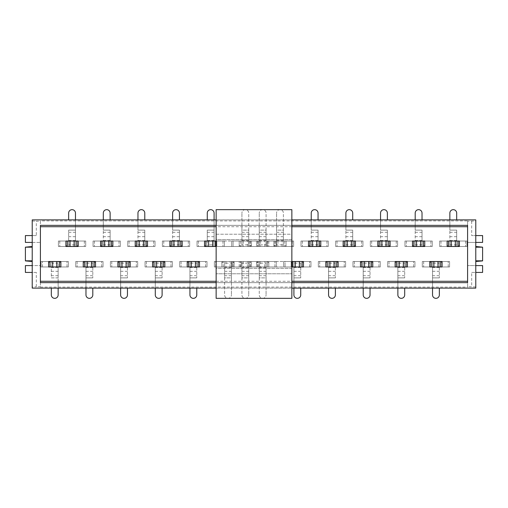 <?xml version="1.0" encoding="UTF-8"?>
<svg xmlns="http://www.w3.org/2000/svg" width="508" height="508" viewBox="0 0 508 508"><rect width="100%" height="100%" fill="white"/><g stroke="black" fill="none" stroke-linecap="round" stroke-linejoin="round"><path stroke-width="0.38" stroke-dasharray="2.54 1.91" d="M440.715 266.96L440.715 261.506L422.294 261.506L422.294 266.96L422.294 261.506L423.659 261.506L423.659 266.96L423.659 261.506L439.35 261.506L439.35 266.96L422.294 266.96L429.8 266.96L422.294 266.96L422.294 261.506L449.58 261.506L449.58 266.96L422.294 266.96L422.294 261.506L429.8 261.506L429.8 262.871L431.165 261.506L429.8 262.871L429.8 266.96L442.081 266.96L442.081 262.871L440.715 261.506L442.081 262.871M459.403 245.129L458.038 246.494L459.403 245.129L459.403 241.04L447.129 241.04L447.129 245.129L448.488 246.494L447.129 245.129M406.057 266.96L406.057 261.506L387.642 261.506L387.642 266.96L387.642 261.506L389.007 261.506L389.007 266.96L389.007 261.506L404.692 261.506L404.692 266.96L387.642 266.96L395.141 266.96L387.642 266.96L387.642 261.506L414.928 261.506L414.928 266.96L387.642 266.96L387.642 261.506L395.141 261.506L395.141 262.871L396.507 261.506L395.141 262.871L395.141 266.96L407.422 266.96L407.422 262.871L406.057 261.506L407.422 262.871M424.751 245.129L423.386 246.494L424.751 245.129L424.751 241.04L412.471 241.04L412.471 245.129L413.836 246.494L412.471 245.129M371.405 266.96L371.405 261.506L352.984 261.506L352.984 266.96L352.984 261.506L354.349 261.506L354.349 266.96L354.349 261.506L370.04 261.506L370.04 266.96L352.984 266.96L360.49 266.96L352.984 266.96L352.984 261.506L380.27 261.506L380.27 266.96L352.984 266.96L352.984 261.506L360.49 261.506L360.49 262.871L361.855 261.506L360.49 262.871L360.49 266.96L372.77 266.96L372.77 262.871L371.405 261.506L372.77 262.871M390.093 245.129L388.734 246.494L390.093 245.129L390.093 241.04L377.819 241.04L377.819 245.129L379.184 246.494L377.819 245.129M336.747 266.96L336.747 261.506L318.332 261.506L318.332 266.96L318.332 261.506L319.697 261.506L319.697 266.96L319.697 261.506L335.382 261.506L335.382 266.96L318.332 266.96L325.831 266.96L318.332 266.96L318.332 261.506L345.618 261.506L345.618 266.96L318.332 266.96L318.332 261.506L325.831 261.506L325.831 262.871L327.196 261.506L325.831 262.871L325.831 266.96L338.112 266.96L338.112 262.871L336.747 261.506L338.112 262.871M355.441 245.129L354.076 246.494L355.441 245.129L355.441 241.04L343.16 241.04L343.16 245.129L344.526 246.494L343.16 245.129M291.859 266.96L216.141 266.96L216.141 268.326L291.859 268.326L291.859 261.506L216.141 261.506L216.141 268.326L216.141 266.96L291.859 266.96L291.859 268.326L216.141 268.326L216.141 273.78L291.859 273.78L216.141 273.78L216.141 298.342L291.859 298.342L291.859 266.96L291.179 266.96L291.179 261.506L291.179 266.96L283.674 266.96L283.674 261.506L310.959 261.506L310.959 266.96L283.674 266.96L291.179 266.96L291.179 262.871L292.544 261.506L291.179 262.871L291.179 266.96L303.46 266.96L303.46 262.871L302.095 261.506L303.46 262.871M320.783 245.129L319.424 246.494L320.783 245.129L320.783 241.04L308.508 241.04L308.508 245.129L309.874 246.494L308.508 245.129M256.521 262.871L256.521 266.96L268.802 266.96L268.802 262.871L267.437 261.506L268.802 262.871L268.802 266.96L268.802 261.506L276.308 261.506L276.308 266.96L249.022 266.96L249.022 261.506L276.308 261.506L276.308 266.96L268.802 266.96L268.802 261.506L257.886 261.506L256.521 262.871L256.521 266.96L249.022 266.96L249.022 261.506L257.886 261.506L256.521 262.871M283.401 244.856L283.401 230.124L276.581 230.124L276.581 213.068L276.581 230.124L283.401 230.124L283.401 213.068A3.41 3.41 0 0 0 279.991 209.658A3.41 3.41 0 0 0 276.581 213.068A3.41 3.41 0 0 1 279.991 209.658A3.41 3.41 0 0 1 283.401 213.068L283.401 241.04L293.637 241.04L273.85 241.04L273.85 245.129L275.215 246.494L273.85 245.129L273.85 241.04L273.85 246.494L266.344 246.494L266.344 241.04L293.637 241.04L293.637 246.494L266.344 246.494L266.344 241.04L273.85 241.04L273.85 246.494L284.766 246.494L286.131 245.129L286.131 241.04L266.344 241.04L266.344 246.494L276.581 246.494L276.581 241.04L267.71 241.04L267.71 246.494L267.71 241.04L266.344 241.04L266.344 246.494L284.766 246.494L286.131 245.129L286.131 241.04L293.637 241.04L293.637 246.494L276.581 246.494L276.581 230.124L276.581 241.04L283.401 241.04L283.401 246.494L283.401 244.856L276.581 244.856M221.869 262.871L221.869 266.96L234.15 266.96L234.15 262.871L232.785 261.506L234.15 262.871L234.15 266.96L234.15 261.506L241.656 261.506L241.656 266.96L214.363 266.96L214.363 261.506L241.656 261.506L241.656 266.96L234.15 266.96L234.15 261.506L223.234 261.506L221.869 262.871L221.869 266.96L214.363 266.96L214.363 261.506L223.234 261.506L221.869 262.871M248.749 244.856L248.749 230.124L241.922 230.124L241.922 213.068L241.922 230.124L248.749 230.124L248.749 213.068A3.41 3.41 0 0 0 245.339 209.658A3.41 3.41 0 0 0 241.922 213.068A3.41 3.41 0 0 1 245.339 209.658A3.41 3.41 0 0 1 248.749 213.068L248.749 241.04L258.978 241.04L239.198 241.04L239.198 245.129L240.563 246.494L239.198 245.129L239.198 241.04L239.198 246.494L231.692 246.494L231.692 241.04L258.978 241.04L258.978 246.494L231.692 246.494L231.692 241.04L239.198 241.04L239.198 246.494L250.114 246.494L251.479 245.129L251.479 241.04L231.692 241.04L231.692 246.494L241.922 246.494L241.922 241.04L233.058 241.04L233.058 246.494L233.058 241.04L231.692 241.04L231.692 246.494L250.114 246.494L251.479 245.129L251.479 241.04L258.978 241.04L258.978 246.494L241.922 246.494L241.922 230.124L241.922 241.04L248.749 241.04L248.749 246.494L248.749 244.856L241.922 244.856M198.126 266.96L198.126 261.506L179.711 261.506L179.711 266.96L179.711 261.506L181.077 261.506L181.077 266.96L181.077 261.506L196.767 261.506L196.767 266.96L179.711 266.96L187.217 266.96L179.711 266.96L179.711 261.506L206.997 261.506L206.997 266.96L179.711 266.96L179.711 261.506L187.217 261.506L187.217 262.871L188.576 261.506L187.217 262.871L187.217 266.96L199.492 266.96L199.492 262.871L198.126 261.506L199.492 262.871M302.095 266.96L302.095 261.506L283.674 261.506L285.039 261.506L285.039 266.96L285.039 261.506L300.73 261.506L300.73 266.96L283.674 266.96L283.674 261.506L283.674 266.96L283.674 261.506L291.859 261.506L291.859 239.674L216.141 239.674L216.141 241.04L216.821 241.04L216.821 246.494L216.821 241.04L224.326 241.04L224.326 246.494L197.041 246.494L197.041 241.04L224.326 241.04L216.821 241.04L216.821 245.129L215.456 246.494L216.821 245.129L216.821 241.04L204.54 241.04L204.54 245.129L205.905 246.494L204.54 245.129M163.474 266.96L163.474 261.506L145.053 261.506L145.053 266.96L145.053 261.506L146.418 261.506L146.418 266.96L146.418 261.506L162.109 261.506L162.109 266.96L145.053 266.96L152.559 266.96L145.053 266.96L145.053 261.506L172.345 261.506L172.345 266.96L145.053 266.96L145.053 261.506L152.559 261.506L152.559 262.871L153.924 261.506L152.559 262.871L152.559 266.96L164.84 266.96L164.84 262.871L163.474 261.506L164.84 262.871M182.169 245.129L180.804 246.494L182.169 245.129L182.169 241.04L169.888 241.04L169.888 245.129L171.253 246.494L169.888 245.129M128.816 266.96L128.816 261.506L110.401 261.506L110.401 266.96L110.401 261.506L111.766 261.506L111.766 266.96L111.766 261.506L127.457 261.506L127.457 266.96L110.401 266.96L117.907 266.96L110.401 266.96L110.401 261.506L137.687 261.506L137.687 266.96L110.401 266.96L110.401 261.506L117.907 261.506L117.907 262.871L119.266 261.506L117.907 262.871L117.907 266.96L130.181 266.96L130.181 262.871L128.816 261.506L130.181 262.871M147.511 245.129L146.145 246.494L147.511 245.129L147.511 241.04L135.23 241.04L135.23 245.129L136.595 246.494L135.23 245.129M94.164 266.96L94.164 261.506L75.743 261.506L75.743 266.96L75.743 261.506L77.108 261.506L77.108 266.96L77.108 261.506L92.799 261.506L92.799 266.96L75.743 266.96L83.248 266.96L75.743 266.96L75.743 261.506L103.035 261.506L103.035 266.96L75.743 266.96L75.743 261.506L83.248 261.506L83.248 262.871L84.614 261.506L83.248 262.871L83.248 266.96L95.529 266.96L95.529 262.871L94.164 261.506L95.529 262.871M112.859 245.129L111.493 246.494L112.859 245.129L112.859 241.04L100.578 241.04L100.578 245.129L101.943 246.494L100.578 245.129M32.22 261.506L32.22 246.494L32.22 261.506M25.4 260.896L25.4 247.104M475.78 261.506L475.78 246.494L475.78 261.506M482.6 260.896L482.6 247.104M475.78 220.999L475.78 219.888L32.22 219.888L32.22 265.595L40.405 265.595L40.405 287.084L467.595 287.084L467.595 265.595L467.595 286.747L471.684 286.747L471.684 272.421L475.78 272.421L475.78 265.595L467.595 265.595L482.6 265.595L482.6 272.421L475.78 272.421L475.78 242.405L467.595 242.405L467.595 220.916L467.595 242.405L475.78 242.405L475.78 220.999L467.595 221.253M36.316 272.421L32.22 272.421L32.22 265.595L40.405 265.595L40.405 286.747L36.316 286.747L36.316 272.421L32.22 272.421L32.22 287.001L36.316 286.747M471.684 272.421L475.78 272.421L475.78 288.112L32.22 288.112L32.22 287.001M36.316 235.579L32.22 235.579L36.316 235.579L36.316 221.253L40.405 221.253L40.405 242.405L40.405 220.916L467.595 220.916M32.22 220.999L36.316 221.253M456.679 219.888L456.679 213.068A3.41 3.41 0 0 0 453.263 209.658A3.41 3.41 0 0 0 449.853 213.068L449.853 241.04L466.909 241.04L459.403 241.04L466.909 241.04L466.909 246.494L439.623 246.494L439.623 241.04L466.909 241.04L466.909 246.494L439.623 246.494L439.623 241.04L447.129 241.04L447.129 246.494L439.623 246.494L449.853 246.494L449.853 241.04L440.988 241.04L447.129 241.04M422.021 219.888L422.021 213.068A3.41 3.41 0 0 0 418.611 209.658A3.41 3.41 0 0 0 415.201 213.068L415.201 241.04L432.257 241.04L424.751 241.04L432.257 241.04L432.257 246.494L404.965 246.494L404.965 241.04L432.257 241.04L432.257 246.494L404.965 246.494L404.965 241.04L412.471 241.04L412.471 246.494L404.965 246.494L415.201 246.494L415.201 241.04L406.33 241.04L412.471 241.04M387.369 219.888L387.369 213.068A3.41 3.41 0 0 0 383.959 209.658A3.41 3.41 0 0 0 380.543 213.068L380.543 241.04L397.599 241.04L390.093 241.04L397.599 241.04L397.599 246.494L370.313 246.494L370.313 241.04L397.599 241.04L397.599 246.494L370.313 246.494L370.313 241.04L377.819 241.04L377.819 246.494L370.313 246.494L380.543 246.494L380.543 241.04L371.678 241.04L377.819 241.04M352.711 219.888L352.711 213.068A3.41 3.41 0 0 0 349.301 209.658A3.41 3.41 0 0 0 345.891 213.068L345.891 241.04L362.947 241.04L355.441 241.04L362.947 241.04L362.947 246.494L335.655 246.494L335.655 241.04L362.947 241.04L362.947 246.494L335.655 246.494L335.655 241.04L343.16 241.04L343.16 246.494L335.655 246.494L345.891 246.494L345.891 241.04L337.02 241.04L343.16 241.04M318.059 219.888L318.059 213.068A3.41 3.41 0 0 0 314.649 209.658A3.41 3.41 0 0 0 311.233 213.068L311.233 241.04L328.289 241.04L320.783 241.04L328.289 241.04L328.289 246.494L301.003 246.494L301.003 241.04L328.289 241.04L328.289 246.494L301.003 246.494L301.003 241.04L308.508 241.04L308.508 246.494L301.003 246.494L311.233 246.494L311.233 241.04L302.368 241.04L308.508 241.04M179.438 219.888L179.438 213.068A3.41 3.41 0 0 0 176.028 209.658A3.41 3.41 0 0 0 172.618 213.068L172.618 241.04L189.668 241.04L182.169 241.04L189.668 241.04L189.668 246.494L162.382 246.494L162.382 241.04L189.668 241.04L189.668 246.494L162.382 246.494L162.382 241.04L169.888 241.04L169.888 246.494L162.382 246.494L172.618 246.494L172.618 241.04L163.747 241.04L169.888 241.04M144.78 219.888L144.78 213.068A3.41 3.41 0 0 0 141.37 209.658A3.41 3.41 0 0 0 137.96 213.068L137.96 241.04L155.016 241.04L147.511 241.04L155.016 241.04L155.016 246.494L127.73 246.494L127.73 241.04L155.016 241.04L155.016 246.494L127.73 246.494L127.73 241.04L135.23 241.04L135.23 246.494L127.73 246.494L137.96 246.494L137.96 241.04L129.089 241.04L135.23 241.04M110.128 219.888L110.128 213.068A3.41 3.41 0 0 0 106.718 209.658A3.41 3.41 0 0 0 103.308 213.068L103.308 241.04L120.358 241.04L112.859 241.04L120.358 241.04L120.358 246.494L93.072 246.494L93.072 241.04L120.358 241.04L120.358 246.494L93.072 246.494L93.072 241.04L100.578 241.04L100.578 246.494L93.072 246.494L103.308 246.494L103.308 241.04L94.437 241.04L100.578 241.04M59.512 266.96L59.512 261.506L68.377 261.506L68.377 266.96L41.091 266.96L41.091 261.506L68.377 261.506L68.377 266.96L60.871 266.96L60.871 262.871L59.512 261.506L60.871 262.871M78.2 241.04L78.2 246.494L84.341 246.494L68.65 246.494L68.65 241.04L85.706 241.04L78.2 241.04L85.706 241.04L85.706 246.494L58.42 246.494L58.42 241.04L85.706 241.04L85.706 246.494L76.835 246.494L78.2 245.129L78.2 241.04L65.919 241.04L65.919 245.129L67.285 246.494L65.919 245.129M32.22 242.405L40.405 242.405L32.22 242.405L32.22 235.579L25.4 235.579L25.4 242.405L32.22 242.405M32.22 272.421L32.22 265.595L25.4 265.595L25.4 272.421L32.22 272.421M40.405 287.084L40.405 286.747M216.141 288.112L291.859 288.112M471.684 221.253L471.684 235.579L475.78 235.579L471.684 235.579M475.78 235.579L475.78 242.405L482.6 242.405L482.6 235.579L475.78 235.579M291.859 219.888L216.141 219.888M51.321 288.112L51.321 294.932A3.41 3.41 0 0 0 54.737 298.342A3.41 3.41 0 0 0 58.147 294.932L58.147 266.96L41.091 266.96L48.597 266.96L41.091 266.96L41.091 261.506L48.597 261.506L48.597 262.871L49.962 261.506L48.597 262.871L48.597 266.96L60.871 266.96L60.871 261.506L68.377 261.506L58.147 261.506L58.147 266.96L67.012 266.96L60.871 266.96M78.2 245.129L76.835 246.494L58.42 246.494L58.42 241.04L65.919 241.04L65.919 246.494L58.42 246.494L68.65 246.494L68.65 230.124L68.65 241.04L59.785 241.04L65.919 241.04M467.595 287.084L467.595 286.747M291.859 282.651L216.141 282.651M216.141 225.349L291.859 225.349M40.405 220.916L40.405 221.253M40.405 282.651L40.405 225.349L467.595 225.349L467.595 282.651L40.405 282.651M205.905 241.04L205.905 246.494L224.326 246.494L207.27 246.494L207.27 241.04L198.399 241.04L204.54 241.04L204.54 246.494L197.041 246.494L197.041 241.04L204.54 241.04M59.512 261.506L41.091 261.506L41.091 266.96L41.091 261.506L58.147 261.506L58.147 277.876L51.321 277.876L51.321 261.506L51.321 277.876L58.147 277.876L58.147 288.112M475.78 287.001L471.684 286.747M94.164 261.506L103.035 261.506L103.035 266.96L95.529 266.96L95.529 261.506L103.035 261.506L103.035 266.96L103.035 261.506L92.799 261.506L92.799 277.876L92.799 266.96L101.67 266.96L95.529 266.96M128.816 261.506L137.687 261.506L137.687 266.96L130.181 266.96L130.181 261.506L137.687 261.506L137.687 266.96L137.687 261.506L127.457 261.506L127.457 277.876L127.457 266.96L136.322 266.96L130.181 266.96M163.474 261.506L172.345 261.506L172.345 266.96L164.84 266.96L164.84 261.506L172.345 261.506L172.345 266.96L172.345 261.506L162.109 261.506L162.109 277.876L162.109 266.96L170.98 266.96L164.84 266.96M205.905 246.494L197.041 246.494L207.27 246.494L207.27 230.124L207.27 241.04L214.09 241.04L214.09 246.494L214.09 244.856L207.27 244.856M198.126 261.506L206.997 261.506L206.997 266.96L199.492 266.96L199.492 261.506L206.997 261.506L206.997 266.96L206.997 261.506L196.767 261.506L196.767 277.876L196.767 266.96L205.632 266.96L199.492 266.96M207.27 219.888L207.27 213.068A3.41 3.41 0 0 1 210.68 209.658A3.41 3.41 0 0 1 214.09 213.068L214.09 241.04L224.326 241.04L224.326 246.494L224.326 241.04L224.326 246.494L216.141 246.494L291.859 246.494L216.141 246.494L216.141 234.22L291.859 234.22L291.859 209.658L216.141 209.658L216.141 234.22L291.859 234.22L291.859 241.04L291.859 239.674L216.141 239.674L216.141 241.04L291.859 241.04L216.141 241.04M224.6 263.144L224.6 277.876L231.419 277.876L231.419 294.932L231.419 277.876L224.6 277.876L224.6 294.932A3.41 3.41 0 0 0 228.009 298.342A3.41 3.41 0 0 0 231.419 294.932A3.41 3.41 0 0 1 228.009 298.342A3.41 3.41 0 0 1 224.6 294.932L224.6 266.96L214.363 266.96L232.785 266.96L232.785 261.506L241.656 261.506L231.419 261.506L231.419 266.96L240.29 266.96L232.785 266.96L232.785 261.506L215.729 261.506L231.419 261.506L231.419 277.876L231.419 266.96L224.6 266.96L224.6 261.506L224.6 263.144L231.419 263.144M259.251 263.144L259.251 277.876L266.078 277.876L266.078 294.932L266.078 277.876L259.251 277.876L259.251 294.932A3.41 3.41 0 0 0 262.661 298.342A3.41 3.41 0 0 0 266.078 294.932A3.41 3.41 0 0 1 262.661 298.342A3.41 3.41 0 0 1 259.251 294.932L259.251 266.96L249.022 266.96L267.437 266.96L267.437 261.506L276.308 261.506L266.078 261.506L266.078 266.96L274.942 266.96L267.437 266.96L267.437 261.506L250.387 261.506L266.078 261.506L266.078 277.876L266.078 266.96L259.251 266.96L259.251 261.506L259.251 263.144L266.078 263.144M302.095 261.506L310.959 261.506L310.959 266.96L303.46 266.96L303.46 261.506L310.959 261.506L310.959 266.96L310.959 261.506L300.73 261.506L300.73 277.876L300.73 266.96L309.601 266.96L303.46 266.96M336.747 261.506L345.618 261.506L345.618 266.96L338.112 266.96L338.112 261.506L345.618 261.506L345.618 266.96L345.618 261.506L335.382 261.506L335.382 277.876L335.382 266.96L344.253 266.96L338.112 266.96M371.405 261.506L380.27 261.506L380.27 266.96L372.77 266.96L372.77 261.506L380.27 261.506L380.27 266.96L380.27 261.506L370.04 261.506L370.04 277.876L370.04 266.96L378.911 266.96L372.77 266.96M406.057 261.506L414.928 261.506L414.928 266.96L407.422 266.96L407.422 261.506L414.928 261.506L414.928 266.96L414.928 261.506L404.692 261.506L404.692 277.876L404.692 266.96L413.563 266.96L407.422 266.96M440.715 261.506L449.58 261.506L449.58 266.96L442.081 266.96L442.081 261.506L449.58 261.506L449.58 266.96L449.58 261.506L439.35 261.506L439.35 277.876L439.35 266.96L448.215 266.96L442.081 266.96M68.377 266.96L68.377 261.506L68.377 266.96L67.012 266.96L68.377 266.96M49.962 266.96L49.962 261.506M68.65 219.888L68.65 213.068A3.41 3.41 0 0 1 72.06 209.658A3.41 3.41 0 0 1 75.47 213.068L75.47 246.494L75.47 244.856L68.65 244.856M85.706 241.04L85.706 246.494L84.341 246.494L85.706 246.494L85.706 241.04M58.42 241.04L58.42 246.494L58.42 241.04L59.785 241.04L58.42 241.04M76.835 241.04L76.835 246.494M67.285 241.04L67.285 246.494M75.47 219.888L75.47 244.856M241.922 263.144L241.922 277.876L248.749 277.876L248.749 294.932L248.749 277.876L241.922 277.876L241.922 294.932A3.41 3.41 0 0 0 245.339 298.342A3.41 3.41 0 0 0 248.749 294.932A3.41 3.41 0 0 1 245.339 298.342A3.41 3.41 0 0 1 241.922 294.932L241.922 266.96L231.692 266.96L239.198 266.96L239.198 261.506L233.058 261.506L248.749 261.506L248.749 266.96L257.613 266.96L251.479 266.96L251.479 261.506L258.978 261.506L248.749 261.506L248.749 277.876L248.749 266.96L241.922 266.96L241.922 261.506L241.922 263.144L248.749 263.144M231.692 266.96L231.692 261.506L233.058 261.506L231.692 261.506L231.692 266.96M258.978 266.96L258.978 261.506L258.978 266.96L257.613 266.96L258.978 266.96M250.114 266.96L251.479 266.96L251.479 261.506L239.198 261.506L239.198 266.96L250.114 266.96L250.114 261.506L250.114 266.96M240.563 266.96L240.563 261.506L240.563 266.96M243.288 261.506L243.288 266.96M247.383 266.96L247.383 261.506M266.078 244.856L266.078 230.124L259.251 230.124L259.251 213.068L259.251 230.124L266.078 230.124L266.078 213.068A3.41 3.41 0 0 0 262.661 209.658A3.41 3.41 0 0 0 259.251 213.068A3.41 3.41 0 0 1 262.661 209.658A3.41 3.41 0 0 1 266.078 213.068L266.078 241.04L276.308 241.04L268.802 241.04L268.802 246.494L274.942 246.494L259.251 246.494L259.251 241.04L250.387 241.04L256.521 241.04L256.521 246.494L249.022 246.494L259.251 246.494L259.251 230.124L259.251 241.04L266.078 241.04L266.078 246.494L266.078 244.856L259.251 244.856M276.308 241.04L276.308 246.494L274.942 246.494L276.308 246.494L276.308 241.04M249.022 241.04L249.022 246.494L249.022 241.04L250.387 241.04L249.022 241.04M257.886 241.04L256.521 241.04L256.521 246.494L268.802 246.494L268.802 241.04L257.886 241.04L257.886 246.494L257.886 241.04M267.437 241.04L267.437 246.494L267.437 241.04M264.712 246.494L264.712 241.04M260.617 241.04L260.617 246.494M291.859 261.506L216.141 261.506L216.141 246.494M291.859 268.326L216.141 268.326M291.859 239.674L216.141 239.674M92.799 288.112L92.799 294.932A3.41 3.41 0 0 1 89.389 298.342A3.41 3.41 0 0 1 85.979 294.932L85.979 261.506L85.979 263.144L92.799 263.144M84.614 266.96L84.614 261.506M85.979 288.112L85.979 263.144M112.859 241.04L112.859 246.494L118.993 246.494L103.308 246.494L103.308 230.124L110.128 230.124L110.128 246.494L110.128 230.124L103.308 230.124L103.308 219.888M120.358 241.04L120.358 246.494L118.993 246.494L120.358 246.494L120.358 241.04M93.072 241.04L93.072 246.494L93.072 241.04L94.437 241.04L93.072 241.04M111.493 241.04L111.493 246.494M101.943 241.04L101.943 246.494M127.457 288.112L127.457 294.932A3.41 3.41 0 0 1 124.041 298.342A3.41 3.41 0 0 1 120.631 294.932L120.631 261.506L120.631 263.144L127.457 263.144M119.266 266.96L119.266 261.506M120.631 288.112L120.631 263.144M147.511 241.04L147.511 246.494L153.651 246.494L137.96 246.494L137.96 230.124L144.78 230.124L144.78 246.494L144.78 230.124L137.96 230.124L137.96 219.888M155.016 241.04L155.016 246.494L153.651 246.494L155.016 246.494L155.016 241.04M127.73 241.04L127.73 246.494L127.73 241.04L129.089 241.04L127.73 241.04M146.145 241.04L146.145 246.494M136.595 241.04L136.595 246.494M162.109 288.112L162.109 294.932A3.41 3.41 0 0 1 158.699 298.342A3.41 3.41 0 0 1 155.289 294.932L155.289 261.506L155.289 263.144L162.109 263.144M153.924 266.96L153.924 261.506M155.289 288.112L155.289 263.144M182.169 241.04L182.169 246.494L188.303 246.494L172.618 246.494L172.618 230.124L179.438 230.124L179.438 246.494L179.438 230.124L172.618 230.124L172.618 219.888M189.668 241.04L189.668 246.494L188.303 246.494L189.668 246.494L189.668 241.04M162.382 241.04L162.382 246.494L162.382 241.04L163.747 241.04L162.382 241.04M180.804 241.04L180.804 246.494M171.253 241.04L171.253 246.494M196.767 288.112L196.767 294.932A3.41 3.41 0 0 1 193.351 298.342A3.41 3.41 0 0 1 189.941 294.932L189.941 261.506L189.941 263.144L196.767 263.144M188.576 266.96L188.576 261.506M189.941 288.112L189.941 263.144M197.041 241.04L197.041 246.494L197.041 241.04L198.399 241.04L197.041 241.04M215.456 241.04L215.456 246.494M214.09 219.888L214.09 244.856M214.363 266.96L214.363 261.506L215.729 261.506L214.363 261.506L214.363 266.96M241.656 266.96L241.656 261.506L241.656 266.96L240.29 266.96L241.656 266.96M221.869 266.96L221.869 261.506L221.869 266.96M223.234 266.96L223.234 261.506L223.234 266.96M225.965 261.506L225.965 266.96M230.054 266.96L230.054 261.506M258.978 241.04L258.978 246.494L257.613 246.494L258.978 246.494L258.978 241.04M251.479 241.04L251.479 246.494L251.479 241.04M250.114 241.04L250.114 246.494L250.114 241.04M240.563 241.04L240.563 246.494L240.563 241.04M247.383 246.494L247.383 241.04M243.288 241.04L243.288 246.494M249.022 266.96L249.022 261.506L250.387 261.506L249.022 261.506L249.022 266.96M276.308 266.96L276.308 261.506L276.308 266.96L274.942 266.96L276.308 266.96M256.521 266.96L256.521 261.506L256.521 266.96M257.886 266.96L257.886 261.506L257.886 266.96M260.617 261.506L260.617 266.96M264.712 266.96L264.712 261.506M293.637 241.04L293.637 246.494L292.271 246.494L293.637 246.494L293.637 241.04M286.131 241.04L286.131 246.494L286.131 241.04M284.766 241.04L284.766 246.494L284.766 241.04M275.215 241.04L275.215 246.494L275.215 241.04M282.035 246.494L282.035 241.04M277.946 241.04L277.946 246.494M300.73 288.112L300.73 294.932A3.41 3.41 0 0 1 297.32 298.342A3.41 3.41 0 0 1 293.91 294.932L293.91 261.506L293.91 263.144L300.73 263.144M292.544 266.96L292.544 261.506M293.91 288.112L293.91 263.144M320.783 241.04L320.783 246.494L326.923 246.494L311.233 246.494L311.233 230.124L318.059 230.124L318.059 246.494L318.059 230.124L311.233 230.124L311.233 219.888M328.289 241.04L328.289 246.494L326.923 246.494L328.289 246.494L328.289 241.04M301.003 241.04L301.003 246.494L301.003 241.04L302.368 241.04L301.003 241.04M319.424 241.04L319.424 246.494M309.874 241.04L309.874 246.494M335.382 288.112L335.382 294.932A3.41 3.41 0 0 1 331.972 298.342A3.41 3.41 0 0 1 328.562 294.932L328.562 261.506L328.562 263.144L335.382 263.144M327.196 266.96L327.196 261.506M328.562 288.112L328.562 263.144M355.441 241.04L355.441 246.494L361.582 246.494L345.891 246.494L345.891 230.124L352.711 230.124L352.711 246.494L352.711 230.124L345.891 230.124L345.891 219.888M362.947 241.04L362.947 246.494L361.582 246.494L362.947 246.494L362.947 241.04M335.655 241.04L335.655 246.494L335.655 241.04L337.02 241.04L335.655 241.04M354.076 241.04L354.076 246.494M344.526 241.04L344.526 246.494M370.04 288.112L370.04 294.932A3.41 3.41 0 0 1 366.63 298.342A3.41 3.41 0 0 1 363.22 294.932L363.22 261.506L363.22 263.144L370.04 263.144M361.855 266.96L361.855 261.506M363.22 288.112L363.22 263.144M390.093 241.04L390.093 246.494L396.234 246.494L380.543 246.494L380.543 230.124L387.369 230.124L387.369 246.494L387.369 230.124L380.543 230.124L380.543 219.888M397.599 241.04L397.599 246.494L396.234 246.494L397.599 246.494L397.599 241.04M370.313 241.04L370.313 246.494L370.313 241.04L371.678 241.04L370.313 241.04M388.734 241.04L388.734 246.494M379.184 241.04L379.184 246.494M404.692 288.112L404.692 294.932A3.41 3.41 0 0 1 401.282 298.342A3.41 3.41 0 0 1 397.872 294.932L397.872 261.506L397.872 263.144L404.692 263.144M396.507 266.96L396.507 261.506M397.872 288.112L397.872 263.144M424.751 241.04L424.751 246.494L430.892 246.494L415.201 246.494L415.201 230.124L422.021 230.124L422.021 246.494L422.021 230.124L415.201 230.124L415.201 219.888M432.257 241.04L432.257 246.494L430.892 246.494L432.257 246.494L432.257 241.04M404.965 241.04L404.965 246.494L404.965 241.04L406.33 241.04L404.965 241.04M423.386 241.04L423.386 246.494M413.836 241.04L413.836 246.494M439.35 288.112L439.35 294.932A3.41 3.41 0 0 1 435.94 298.342A3.41 3.41 0 0 1 432.53 294.932L432.53 261.506L432.53 263.144L439.35 263.144M431.165 266.96L431.165 261.506M432.53 288.112L432.53 263.144M459.403 241.04L459.403 246.494L465.544 246.494L449.853 246.494L449.853 230.124L456.679 230.124L456.679 246.494L456.679 230.124L449.853 230.124L449.853 219.888M466.909 241.04L466.909 246.494L465.544 246.494L466.909 246.494L466.909 241.04M439.623 241.04L439.623 246.494L439.623 241.04L440.988 241.04L439.623 241.04M458.038 241.04L458.038 246.494M448.488 241.04L448.488 246.494M216.141 281.286L291.859 281.286M291.859 226.714L216.141 226.714M42.456 266.96L42.456 261.506L42.456 266.96M67.012 266.96L67.012 261.506L67.012 266.96M51.321 263.144L58.147 263.144M58.147 267.506L51.321 267.506M51.321 271.329L58.147 271.329M58.147 275.692L51.321 275.692M84.341 241.04L84.341 246.494L84.341 241.04M59.785 241.04L59.785 246.494L59.785 241.04M68.65 240.494L75.47 240.494M75.47 236.671L68.65 236.671M68.65 232.308L75.47 232.308M75.47 230.124L68.65 230.124L75.47 230.124M233.058 266.96L233.058 261.506L233.058 266.96M257.613 266.96L257.613 261.506L257.613 266.96M248.749 267.506L241.922 267.506M241.922 271.329L248.749 271.329M248.749 275.692L241.922 275.692M274.942 241.04L274.942 246.494L274.942 241.04M250.387 241.04L250.387 246.494L250.387 241.04M259.251 240.494L266.078 240.494M266.078 236.671L259.251 236.671M259.251 232.308L266.078 232.308M101.67 266.96L101.67 261.506L101.67 266.96M92.799 267.506L85.979 267.506M85.979 271.329L92.799 271.329M92.799 275.692L85.979 275.692M85.979 277.876L92.799 277.876L85.979 277.876M118.993 241.04L118.993 246.494L118.993 241.04M94.437 241.04L94.437 246.494L94.437 241.04M110.128 244.856L103.308 244.856M103.308 240.494L110.128 240.494M110.128 236.671L103.308 236.671M103.308 232.308L110.128 232.308M136.322 266.96L136.322 261.506L136.322 266.96M127.457 267.506L120.631 267.506M120.631 271.329L127.457 271.329M127.457 275.692L120.631 275.692M120.631 277.876L127.457 277.876L120.631 277.876M153.651 241.04L153.651 246.494L153.651 241.04M129.089 241.04L129.089 246.494L129.089 241.04M144.78 244.856L137.96 244.856M137.96 240.494L144.78 240.494M144.78 236.671L137.96 236.671M137.96 232.308L144.78 232.308M170.98 266.96L170.98 261.506L170.98 266.96M162.109 267.506L155.289 267.506M155.289 271.329L162.109 271.329M162.109 275.692L155.289 275.692M155.289 277.876L162.109 277.876L155.289 277.876M188.303 241.04L188.303 246.494L188.303 241.04M163.747 241.04L163.747 246.494L163.747 241.04M179.438 244.856L172.618 244.856M172.618 240.494L179.438 240.494M179.438 236.671L172.618 236.671M172.618 232.308L179.438 232.308M205.632 266.96L205.632 261.506L205.632 266.96M196.767 267.506L189.941 267.506M189.941 271.329L196.767 271.329M196.767 275.692L189.941 275.692M189.941 277.876L196.767 277.876L189.941 277.876M222.961 241.04L222.961 246.494L222.961 241.04M198.399 241.04L198.399 246.494L198.399 241.04M207.27 240.494L214.09 240.494M214.09 236.671L207.27 236.671M207.27 232.308L214.09 232.308M214.09 230.124L207.27 230.124L214.09 230.124M215.729 266.96L215.729 261.506L215.729 266.96M240.29 266.96L240.29 261.506L240.29 266.96M231.419 267.506L224.6 267.506M224.6 271.329L231.419 271.329M231.419 275.692L224.6 275.692M257.613 241.04L257.613 246.494L257.613 241.04M241.922 240.494L248.749 240.494M248.749 236.671L241.922 236.671M241.922 232.308L248.749 232.308M250.387 266.96L250.387 261.506L250.387 266.96M274.942 266.96L274.942 261.506L274.942 266.96M266.078 267.506L259.251 267.506M259.251 271.329L266.078 271.329M266.078 275.692L259.251 275.692M292.271 241.04L292.271 246.494L292.271 241.04M276.581 240.494L283.401 240.494M283.401 236.671L276.581 236.671M276.581 232.308L283.401 232.308M309.601 266.96L309.601 261.506L309.601 266.96M300.73 267.506L293.91 267.506M293.91 271.329L300.73 271.329M300.73 275.692L293.91 275.692M293.91 277.876L300.73 277.876L293.91 277.876M326.923 241.04L326.923 246.494L326.923 241.04M302.368 241.04L302.368 246.494L302.368 241.04M318.059 244.856L311.233 244.856M311.233 240.494L318.059 240.494M318.059 236.671L311.233 236.671M311.233 232.308L318.059 232.308M344.253 266.96L344.253 261.506L344.253 266.96M335.382 267.506L328.562 267.506M328.562 271.329L335.382 271.329M335.382 275.692L328.562 275.692M328.562 277.876L335.382 277.876L328.562 277.876M361.582 241.04L361.582 246.494L361.582 241.04M337.02 241.04L337.02 246.494L337.02 241.04M352.711 244.856L345.891 244.856M345.891 240.494L352.711 240.494M352.711 236.671L345.891 236.671M345.891 232.308L352.711 232.308M378.911 266.96L378.911 261.506L378.911 266.96M370.04 267.506L363.22 267.506M363.22 271.329L370.04 271.329M370.04 275.692L363.22 275.692M363.22 277.876L370.04 277.876L363.22 277.876M396.234 241.04L396.234 246.494L396.234 241.04M371.678 241.04L371.678 246.494L371.678 241.04M387.369 244.856L380.543 244.856M380.543 240.494L387.369 240.494M387.369 236.671L380.543 236.671M380.543 232.308L387.369 232.308M413.563 266.96L413.563 261.506L413.563 266.96M404.692 267.506L397.872 267.506M397.872 271.329L404.692 271.329M404.692 275.692L397.872 275.692M397.872 277.876L404.692 277.876L397.872 277.876M430.892 241.04L430.892 246.494L430.892 241.04M406.33 241.04L406.33 246.494L406.33 241.04M422.021 244.856L415.201 244.856M415.201 240.494L422.021 240.494M422.021 236.671L415.201 236.671M415.201 232.308L422.021 232.308M448.215 266.96L448.215 261.506L448.215 266.96M439.35 267.506L432.53 267.506M432.53 271.329L439.35 271.329M439.35 275.692L432.53 275.692M432.53 277.876L439.35 277.876L432.53 277.876M465.544 241.04L465.544 246.494L465.544 241.04M440.988 241.04L440.988 246.494L440.988 241.04M456.679 244.856L449.853 244.856M449.853 240.494L456.679 240.494M456.679 236.671L449.853 236.671M449.853 232.308L456.679 232.308"/><path stroke-width="0.76" d="M429.8 262.871L429.8 266.96L429.8 262.871M442.081 266.96L442.081 261.506L429.8 261.506L429.8 266.96L442.081 266.96L442.081 262.871M459.403 245.129L459.403 241.04L447.129 241.04L447.129 245.129M395.141 262.871L395.141 266.96L395.141 262.871M407.422 266.96L407.422 261.506L395.141 261.506L395.141 266.96L407.422 266.96L407.422 262.871M424.751 245.129L424.751 241.04L412.471 241.04L412.471 245.129M360.49 262.871L360.49 266.96L360.49 262.871M372.77 266.96L372.77 261.506L360.49 261.506L360.49 266.96L372.77 266.96L372.77 262.871M390.093 245.129L390.093 241.04L377.819 241.04L377.819 245.129M325.831 262.871L325.831 266.96L325.831 262.871M338.112 266.96L338.112 261.506L325.831 261.506L325.831 266.96L338.112 266.96L338.112 262.871M355.441 245.129L355.441 241.04L343.16 241.04L343.16 245.129M291.859 266.96L303.46 266.96L303.46 262.871M320.783 245.129L320.783 241.04L308.508 241.04L308.508 245.129M187.217 262.871L187.217 266.96L187.217 262.871M199.492 266.96L199.492 261.506L187.217 261.506L187.217 266.96L199.492 266.96L199.492 262.871M216.141 241.04L204.54 241.04L204.54 245.129M152.559 262.871L152.559 266.96L152.559 262.871M164.84 266.96L164.84 261.506L152.559 261.506L152.559 266.96L164.84 266.96L164.84 262.871M182.169 245.129L182.169 241.04L169.888 241.04L169.888 245.129M117.907 262.871L117.907 266.96L117.907 262.871M130.181 266.96L130.181 261.506L117.907 261.506L117.907 266.96L130.181 266.96L130.181 262.871M147.511 245.129L147.511 241.04L135.23 241.04L135.23 245.129M83.248 262.871L83.248 266.96L83.248 262.871M95.529 266.96L95.529 261.506L83.248 261.506L83.248 266.96L95.529 266.96L95.529 262.871M112.859 245.129L112.859 241.04L100.578 241.04L100.578 245.129M32.22 261.506L25.4 260.896L25.4 247.18L32.22 247.18M32.22 246.494L25.4 247.18M25.4 260.82L32.22 260.82M475.78 261.506L482.6 260.896L482.6 247.18L475.78 247.18M475.78 246.494L482.6 247.18M482.6 260.82L475.78 260.82M216.141 219.888L32.22 219.888L32.22 288.112L216.141 288.112M291.859 288.112L475.78 288.112L475.78 219.888L291.859 219.888M48.597 262.871L48.597 266.96L48.597 262.871M60.871 266.96L60.871 261.506L48.597 261.506L48.597 266.96L60.871 266.96L60.871 262.871M78.2 245.129L78.2 241.04L65.919 241.04L65.919 245.129M291.859 225.349L467.595 225.349L467.595 282.651L291.859 282.651M216.141 282.651L40.405 282.651L40.405 225.349L216.141 225.349M475.78 272.421L482.6 272.421L482.6 265.595L475.78 265.595M475.78 242.405L482.6 242.405L482.6 235.579L475.78 235.579M32.22 272.421L25.4 272.421L25.4 265.595L32.22 265.595M32.22 242.405L25.4 242.405L25.4 235.579L32.22 235.579M49.962 266.96L49.962 261.506M59.512 261.506L59.512 266.96M52.686 261.506L52.686 266.96M56.782 266.96L56.782 261.506M51.321 288.112L51.321 294.932A3.41 3.41 0 0 0 54.737 298.342A3.41 3.41 0 0 0 58.147 294.932L58.147 288.112M78.2 241.04L78.2 246.494L74.111 246.494L74.111 241.04M65.919 241.04L65.919 246.494L74.111 246.494M76.835 241.04L76.835 246.494M67.285 246.494L67.285 241.04M70.015 241.04L70.015 246.494M75.47 219.888L75.47 213.068A3.41 3.41 0 0 0 72.06 209.658A3.41 3.41 0 0 0 68.65 213.068L68.65 219.888M216.141 209.658L216.141 298.342L291.859 298.342L291.859 209.658L216.141 209.658M84.614 266.96L84.614 261.506M94.164 261.506L94.164 266.96M87.344 261.506L87.344 266.96M91.434 266.96L91.434 261.506M85.979 288.112L85.979 294.932A3.41 3.41 0 0 0 89.389 298.342A3.41 3.41 0 0 0 92.799 294.932L92.799 288.112M112.859 241.04L112.859 246.494L108.763 246.494L108.763 241.04M100.578 241.04L100.578 246.494L108.763 246.494M111.493 241.04L111.493 246.494M101.943 246.494L101.943 241.04M104.667 241.04L104.667 246.494M110.128 219.888L110.128 213.068A3.41 3.41 0 0 0 106.718 209.658A3.41 3.41 0 0 0 103.308 213.068L103.308 219.888M119.266 266.96L119.266 261.506M128.816 261.506L128.816 266.96M121.996 261.506L121.996 266.96M126.092 266.96L126.092 261.506M120.631 288.112L120.631 294.932A3.41 3.41 0 0 0 124.041 298.342A3.41 3.41 0 0 0 127.457 294.932L127.457 288.112M147.511 241.04L147.511 246.494L143.415 246.494L143.415 241.04M135.23 241.04L135.23 246.494L143.415 246.494M146.145 241.04L146.145 246.494M136.595 246.494L136.595 241.04M139.325 241.04L139.325 246.494M144.78 219.888L144.78 213.068A3.41 3.41 0 0 0 141.37 209.658A3.41 3.41 0 0 0 137.96 213.068L137.96 219.888M153.924 266.96L153.924 261.506M163.474 261.506L163.474 266.96M156.654 261.506L156.654 266.96M160.744 266.96L160.744 261.506M155.289 288.112L155.289 294.932A3.41 3.41 0 0 0 158.699 298.342A3.41 3.41 0 0 0 162.109 294.932L162.109 288.112M182.169 241.04L182.169 246.494L178.073 246.494L178.073 241.04M169.888 241.04L169.888 246.494L178.073 246.494M180.804 241.04L180.804 246.494M171.253 246.494L171.253 241.04M173.977 241.04L173.977 246.494M179.438 219.888L179.438 213.068A3.41 3.41 0 0 0 176.028 209.658A3.41 3.41 0 0 0 172.618 213.068L172.618 219.888M188.576 266.96L188.576 261.506M198.126 261.506L198.126 266.96M191.306 261.506L191.306 266.96M195.402 266.96L195.402 261.506M189.941 288.112L189.941 294.932A3.41 3.41 0 0 0 193.351 298.342A3.41 3.41 0 0 0 196.767 294.932L196.767 288.112M216.141 246.494L212.725 246.494L212.725 241.04M204.54 241.04L204.54 246.494L212.725 246.494M215.456 241.04L215.456 246.494M205.905 246.494L205.905 241.04M208.636 241.04L208.636 246.494M214.09 219.888L214.09 213.068A3.41 3.41 0 0 0 210.68 209.658A3.41 3.41 0 0 0 207.27 213.068L207.27 219.888M291.859 261.506L295.275 261.506L295.275 266.96M303.46 266.96L303.46 261.506L295.275 261.506M292.544 266.96L292.544 261.506M302.095 261.506L302.095 266.96M299.364 266.96L299.364 261.506M293.91 288.112L293.91 294.932A3.41 3.41 0 0 0 297.32 298.342A3.41 3.41 0 0 0 300.73 294.932L300.73 288.112M320.783 241.04L320.783 246.494L316.694 246.494L316.694 241.04M308.508 241.04L308.508 246.494L316.694 246.494M319.424 241.04L319.424 246.494M309.874 246.494L309.874 241.04M312.598 241.04L312.598 246.494M318.059 219.888L318.059 213.068A3.41 3.41 0 0 0 314.649 209.658A3.41 3.41 0 0 0 311.233 213.068L311.233 219.888M327.196 266.96L327.196 261.506M336.747 261.506L336.747 266.96M329.927 261.506L329.927 266.96M334.023 266.96L334.023 261.506M328.562 288.112L328.562 294.932A3.41 3.41 0 0 0 331.972 298.342A3.41 3.41 0 0 0 335.382 294.932L335.382 288.112M355.441 241.04L355.441 246.494L351.345 246.494L351.345 241.04M343.16 241.04L343.16 246.494L351.345 246.494M354.076 241.04L354.076 246.494M344.526 246.494L344.526 241.04M347.256 241.04L347.256 246.494M352.711 219.888L352.711 213.068A3.41 3.41 0 0 0 349.301 209.658A3.41 3.41 0 0 0 345.891 213.068L345.891 219.888M361.855 266.96L361.855 261.506M371.405 261.506L371.405 266.96M364.585 261.506L364.585 266.96M368.675 266.96L368.675 261.506M363.22 288.112L363.22 294.932A3.41 3.41 0 0 0 366.63 298.342A3.41 3.41 0 0 0 370.04 294.932L370.04 288.112M390.093 241.04L390.093 246.494L386.004 246.494L386.004 241.04M377.819 241.04L377.819 246.494L386.004 246.494M388.734 241.04L388.734 246.494M379.184 246.494L379.184 241.04M381.908 241.04L381.908 246.494M387.369 219.888L387.369 213.068A3.41 3.41 0 0 0 383.959 209.658A3.41 3.41 0 0 0 380.543 213.068L380.543 219.888M396.507 266.96L396.507 261.506M406.057 261.506L406.057 266.96M399.237 261.506L399.237 266.96M403.333 266.96L403.333 261.506M397.872 288.112L397.872 294.932A3.41 3.41 0 0 0 401.282 298.342A3.41 3.41 0 0 0 404.692 294.932L404.692 288.112M424.751 241.04L424.751 246.494L420.656 246.494L420.656 241.04M412.471 241.04L412.471 246.494L420.656 246.494M423.386 241.04L423.386 246.494M413.836 246.494L413.836 241.04M416.566 241.04L416.566 246.494M422.021 219.888L422.021 213.068A3.41 3.41 0 0 0 418.611 209.658A3.41 3.41 0 0 0 415.201 213.068L415.201 219.888M431.165 266.96L431.165 261.506M440.715 261.506L440.715 266.96M433.889 261.506L433.889 266.96M437.985 266.96L437.985 261.506M432.53 288.112L432.53 294.932A3.41 3.41 0 0 0 435.94 298.342A3.41 3.41 0 0 0 439.35 294.932L439.35 288.112M459.403 241.04L459.403 246.494L455.314 246.494L455.314 241.04M447.129 241.04L447.129 246.494L455.314 246.494M458.038 241.04L458.038 246.494M448.488 246.494L448.488 241.04M451.218 241.04L451.218 246.494M456.679 219.888L456.679 213.068A3.41 3.41 0 0 0 453.263 209.658A3.41 3.41 0 0 0 449.853 213.068L449.853 219.888M40.405 281.286L216.141 281.286M291.859 281.286L467.595 281.286M467.595 226.714L291.859 226.714M216.141 226.714L40.405 226.714"/></g></svg>
